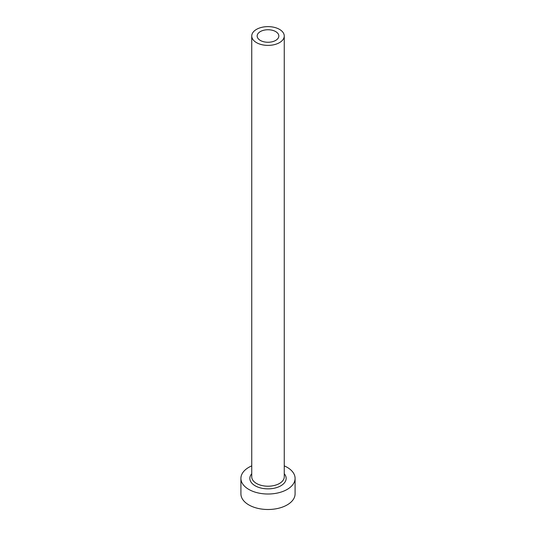 <?xml version="1.0" encoding="UTF-8"?>
<svg xmlns="http://www.w3.org/2000/svg" width="536" height="536" viewBox="0 0 536 536"><rect width="100%" height="100%" fill="white"/><g stroke="black" fill="none" stroke-linecap="round" stroke-linejoin="round"><path stroke-width="0.8" d="M275.665 31.577A10.834 6.258 0 0 0 263.853 30.224A10.834 6.258 0 0 0 257.166 36.006A10.834 6.258 0 0 0 260.335 40.428A10.834 6.258 0 0 0 272.147 41.781A10.834 6.258 0 0 0 278.834 36.006A10.834 6.258 0 0 0 275.665 31.577M256.51 42.639A16.254 9.387 0 0 0 274.218 44.676A16.254 9.387 0 0 0 284.254 36.006A16.254 9.387 0 0 0 279.49 29.366A16.254 9.387 0 0 0 261.782 27.336A16.254 9.387 0 0 0 251.746 36.006A16.254 9.387 0 0 0 256.51 42.639M251.746 465.864A27.088 15.638 0 0 0 240.912 478.38A27.088 15.638 0 0 0 248.845 489.435A27.088 15.638 0 0 0 278.365 492.825A27.088 15.638 0 0 0 295.088 478.38A27.088 15.638 0 0 0 287.155 467.318A27.088 15.638 0 0 0 284.254 465.864M240.912 478.38L240.912 493.864A27.088 15.638 0 0 0 248.845 504.919A27.088 15.638 0 0 0 278.365 508.309A27.088 15.638 0 0 0 295.088 493.864L295.088 478.38M284.254 473.717A18.15 10.479 180 0 1 278.593 486.889A18.15 10.479 180 0 1 255.163 485.79A18.15 10.479 180 0 1 251.746 473.717M251.746 36.006L251.746 476.832A16.254 9.387 0 0 0 256.51 483.465A16.254 9.387 0 0 0 274.218 485.502A16.254 9.387 0 0 0 284.254 476.832L284.254 36.006"/></g></svg>
